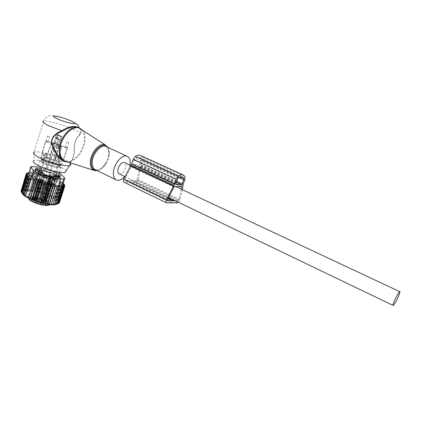 <?xml version="1.0" encoding="UTF-8"?>
<svg xmlns="http://www.w3.org/2000/svg" width="421" height="421" viewBox="0 0 421 421"><rect width="100%" height="100%" fill="white"/><g stroke="black" fill="none" stroke-linecap="round" stroke-linejoin="round"><path stroke-width="0.32" stroke-dasharray="2.1 1.58" d="M124.716 176.457C127.505 173.178 129.273 169.41 130.015 165.153M66.06 170.905C65.471 169.847 63.692 168.563 60.713 167.069C52.304 162.738 36.543 158.922 33.785 160.654L34.022 152.244L43.642 121.08C47.105 120.169 64.429 125.058 73.933 129.531C77.353 131.115 79.448 132.394 80.232 133.362C81.158 131.82 81 130.263 79.764 128.7L78.753 127.758M70.354 163.674C69.486 162.559 67.513 161.238 64.434 159.717C55.119 155.012 37.848 150.618 34.238 152.155M68.697 162.332L70.144 161.601C69.675 161.969 68.507 161.996 66.644 161.68L70.786 161.348L72.244 160.127C79.043 156.701 84.8 146.029 84.389 137.662C84.226 133.852 83.1 130.989 81 129.079M79.232 134.836L79.432 135.362C76.343 138.077 74.68 142.309 74.449 148.055C74.675 153.165 73.938 157.191 72.244 160.127L71.491 160.548C73.307 157.543 74.185 153.418 74.122 148.171C74.517 142.251 76.222 137.804 79.232 134.836L80.232 133.362L80.458 133.994C81.758 131.599 81.058 129.468 78.353 127.61M79.432 135.362L80.458 133.994M70.049 161.832L71.491 160.548M70.586 162.932L71.254 160.838L70.144 161.601L70.786 161.348C78.306 159.28 85.589 147.35 85.089 138.03C84.942 134.415 83.916 131.647 82 129.726M119.469 173.936C121.822 174.141 123.795 172.315 125.384 168.463C126.232 165.669 126.016 163.743 124.742 162.68M41.2 193.107L40.321 191.439L45.331 175.257L47.494 175.92L42.474 192.087L41.2 193.107L46.626 175.599M21.287 191.66L21.945 192.923L21.234 191.839M57.214 204.043C58.245 203.343 58.145 202.338 56.914 201.028C51.641 194.786 22.934 187.477 22.066 192.329L21.297 191.008L21.892 192.313L21.05 191.192M40.321 191.439L38.99 192.497L38.164 190.86L36.969 191.981L36.032 190.345L34.98 191.539L33.948 189.913L33.054 191.171L31.943 189.561L31.207 190.887L30.044 189.297L29.475 190.681L28.265 189.129L27.87 190.571L26.639 189.055L26.423 190.55L25.181 189.076L25.144 190.624L23.923 189.197L24.055 190.787L22.871 189.413L23.171 191.039L22.045 189.724L22.513 191.381L21.46 190.129L22.081 191.808L21.129 190.618M63.608 184.324L57.987 202.038L59.256 200.991L57.63 201.249L58.729 200.28L57.077 200.375L57.982 199.543L56.34 199.454L57.046 198.786L55.467 198.501L55.961 198.028L54.43 197.549L54.725 197.265L51.878 195.76L51.588 196.044L50.252 195.007L49.757 195.476L48.489 194.255L47.783 194.912L46.584 193.502L45.673 194.323L44.568 192.781L43.468 193.723L42.474 192.087M22.066 192.329L22.25 193.539L27.744 175.399M38.99 192.497L44.416 174.947L45.331 175.257M21.945 192.923L27.454 174.731M21.892 192.313L27.381 174.157M22.081 191.808L27.56 173.705M21.46 190.129L26.386 173.831M22.513 191.381L27.975 173.331M22.045 189.724L26.986 173.389M23.171 191.039L28.623 173.047M22.871 189.413L27.818 173.057M24.055 190.787L29.491 172.847L28.949 172.652M23.923 189.197L28.881 172.831L29.491 172.847M25.144 190.624L30.57 172.742L30.186 172.584L25.181 189.076M26.423 190.55L31.843 172.721L26.639 189.055M27.87 190.571L33.285 172.794L28.265 189.129M29.475 190.681L34.885 172.952L30.044 189.297M31.207 190.887L36.622 173.199L36.937 173.257L31.943 189.561M33.054 191.171L38.464 173.526L38.943 173.641L33.948 189.913M34.98 191.539L40.395 173.931L41.026 174.11L36.032 190.345M36.969 191.981L42.384 174.405L43.163 174.652L38.164 190.86M43.468 193.723L48.873 176.331L49.599 176.625L44.568 192.781M45.673 194.323L51.041 177.104L51.62 177.357L46.584 193.502M47.783 194.912L53.099 177.904L53.541 178.109L48.489 194.255M49.757 195.476L55.014 178.709L55.314 178.851L50.252 195.007M51.588 196.044L56.782 179.514L51.878 195.76M56.961 179.599L59.835 181.072L54.725 197.265M54.43 197.549L59.656 180.988L61.087 181.809L55.961 198.028M55.467 198.501L60.782 181.672L62.192 182.54L57.046 198.786M56.34 199.454L61.755 182.346L63.145 183.267L57.982 199.543M57.077 200.375L62.576 183.024L63.313 183.54M58.729 200.28L63.845 184.166M22.797 194.155L28.265 176.131M63.197 183.682L57.63 201.249M60.971 174.247L58.935 180.693L60.798 182.209L62.903 184.84M24.539 195.349L29.896 177.715M25.681 195.944L30.98 178.53M52.799 204.711L58.535 186.545M54.209 204.69L59.935 186.577M55.446 204.506L61.14 186.519M56.425 204.369L62.134 186.366M58.24 203.569L57.209 204.069L62.903 186.124M59.014 202.996L57.756 203.69L63.439 185.798M59.556 202.28L58.072 203.227L63.734 185.393M64.645 185.635L59.556 201.648L58.151 202.696L63.797 184.908M64.36 184.919L59.256 200.991M23.576 194.765L28.996 176.915M32.033 166.511L30.033 173.099L38.385 173.499L43.442 174.636L55.098 178.725L58.935 180.693M59.435 173.263L45.436 168.19L40.448 167.032L37.927 166.874M50.688 172.552C42.468 169.784 36.69 168.8 33.354 169.605C31.464 171.136 34.901 173.594 43.658 176.973C51.925 179.73 57.677 180.714 60.908 179.925C62.813 178.351 59.408 175.894 50.688 172.552M44.284 193.134C37.637 190.871 32.328 189.918 28.36 190.271L26.944 190.671C24.981 192.481 28.344 195.076 37.022 198.444C45.236 201.143 50.988 201.969 54.277 200.922L54.993 200.259C55.125 198.238 51.557 195.865 44.284 193.134M36.501 170.247L38.737 170.137L42.989 170.8L49.246 172.542L49.862 170.558L55.583 172.863L54.962 174.847L58.408 176.962M58.74 177.178L59.256 178.999L56.84 179.409L51.636 178.741L45.179 176.967L39.264 174.573L35.559 172.236L35.054 170.594L36.301 170.268M49.246 172.542L54.962 174.847M55.961 175.357L56.582 173.368L55.583 172.863M56.582 173.368L59.303 175.141M37.527 168.179L38.411 168.074L37.795 170.084M38.737 170.137L39.353 168.132L38.411 168.074M39.353 168.132L43.605 168.81L42.989 170.8M44.289 171.1L44.9 169.11L43.605 168.81M44.9 169.11L49.862 170.558M44.189 194.702C52.488 197.817 56.577 200.543 56.446 202.89C55.84 205.285 45.431 204.353 35.832 200.885C24.271 196.228 20.976 193.081 25.96 191.455C30.523 191.039 36.601 192.118 44.189 194.702M30.033 173.099L28.739 173.357M57.987 202.038L59.556 201.648M58.151 202.696L59.603 202.248M58.072 203.227L59.398 202.775M57.756 203.69L58.94 203.222M62.576 183.024L63.145 183.267M61.755 182.346L62.192 182.54M60.782 181.672L61.087 181.809M56.782 179.514L55.314 178.851M55.014 178.709L53.541 178.109M53.099 177.904L51.62 177.357M51.041 177.104L49.599 176.625M48.873 176.331L47.494 175.92M44.416 174.947L43.163 174.652M42.384 174.405L41.026 174.11M40.395 173.931L38.943 173.641M38.464 173.526L36.937 173.257M36.622 173.199L35.032 172.952M34.885 172.952L33.259 172.736M33.285 172.794L31.638 172.61M31.843 172.721L30.186 172.584M30.57 172.742L28.949 172.647M141.146 155.744L142.419 157.08L142.403 160.312L140.83 164.895L138.277 179.82C137.635 181.63 136.751 182.598 135.636 182.725L124.1 182.261M182.398 189.718L179.935 199.733L178.415 202.264M173.347 202.654L131.336 182.367M171.147 202.68L128.968 182.277M134.341 159.543L132.941 163.637L133.089 164.469L139.162 164.979L139.888 164.227L141.272 160.201L141.277 158.764L139.34 157.259L135.309 158.175L134.341 159.543L177.336 179.43M124.837 179.409L131.157 166.869L131.752 166.432L139.219 167.011L139.425 167.5L137.088 179.962L136.336 180.793L124.953 180.299L124.837 179.409L167.453 199.996M167.963 198.775L129.626 180.304M168.353 197.881L132.02 180.409M175.125 200.68L178.078 200.806L136.336 180.793M181.362 189.229L178.82 199.928L178.078 200.806M56.567 174.989L56.903 173.142L56.125 175.631L56.567 174.989C58.166 176.031 58.719 176.815 58.224 177.341L57.172 177.725L56.898 179.188L57.635 176.246M57.172 177.725L57.598 176.378M53.809 176.925L53.604 177.578L54.741 179.062L56.898 179.188M45.778 184.514L45.752 184.53C44.316 184.472 43.379 184.13 42.953 183.509L43.105 183.461C44.479 183.588 45.384 183.924 45.815 184.477L45.778 184.514M41.742 199.391L41.7 199.417C39.711 199.386 38.437 198.922 37.879 198.023L37.922 197.996C39.906 198.028 41.179 198.491 41.742 199.391M37.748 198.444C38.306 199.344 39.579 199.812 41.568 199.838L41.637 199.786C41.105 198.949 39.853 198.48 37.89 198.38L37.748 198.444M41.737 200.349C39.532 200.385 38.069 199.87 37.343 198.796L37.511 198.723C39.742 198.838 41.163 199.37 41.768 200.322L41.737 200.349M44.131 200.364L43.552 202.206L44.952 202.59L45.526 200.749L44.131 200.364C42.374 199.833 41.384 199.296 41.153 198.765L41.19 197.638L37.369 196.581L37.585 197.075L36.932 199.87L32.596 199.244L32.912 200.249L33.275 198.207L32.701 200.075M45.526 200.749L45.784 200.917L45.205 202.759L44.952 202.59M41.447 201.37L40.911 203.638L41.605 201.127L45.9 201.754L45.436 200.996L45.747 200.922M41.495 201.77L41.069 201.706L40.484 203.575L40.911 203.638M33.485 198.386L34.906 198.775C36.68 199.312 37.679 199.849 37.901 200.391L37.943 200.791L41.069 201.706M37.585 197.075L37.506 198.023L33.17 197.386L33.612 198.133L33.275 198.207M48.615 204.885L48.652 204.859C49.494 203.411 46.999 201.601 41.163 199.417L40.774 198.607L47.099 178.23L40.5 199.796L41.174 199.512L40.711 199.117M43.552 202.206C41.8 201.68 40.811 201.143 40.579 200.606L40.5 199.796M45.847 201.67L45.268 203.522L44.858 202.838L45.168 202.769M45.268 203.522L43.679 203.201L44.258 201.349M40.869 203.232L43.679 203.201M38.379 200.97L37.801 202.843L40.484 203.575M37.801 202.843L37.327 202.264L37.901 200.391M34.906 198.775L34.333 200.638C36.106 201.175 37.101 201.712 37.327 202.264M34.333 200.638L32.912 200.249M37.369 196.581L37.016 198.912M36.953 197.928L36.222 198.054L36.874 197.528L43.184 177.104L36.874 197.528C33.064 196.707 30.459 196.602 29.06 197.223L28.56 198.265M36.38 199.622L36.416 199.586C35.801 198.638 34.385 198.112 32.164 198.007L32.007 198.075C32.706 199.138 34.159 199.654 36.38 199.622M33.838 201.875L36.495 202.159L34.954 201.049L32.485 200.659C31.985 200.912 32.433 201.317 33.838 201.875M43.968 200.996L41.579 200.612C41.1 200.854 41.547 201.254 42.931 201.801L45.505 202.091L43.968 200.996M41.726 203.301C42.421 204.327 43.789 204.811 45.831 204.759L45.857 204.732C45.305 203.832 43.979 203.332 41.889 203.227L41.726 203.301M28.591 198.354L35.396 176.51C36.769 176.01 39.363 176.21 43.184 177.104L43.837 176.609C39.306 175.494 36.322 175.257 34.885 175.899C30.507 177.93 53.767 186.208 56.472 183.588C57.261 182.025 54.004 179.972 46.71 177.436L47.099 178.23C53.693 180.604 56.593 182.493 55.804 183.909L55.34 183.982C54.483 183.588 57.614 184.877 47.347 182.903C36.306 180.109 33.006 175.478 35.196 176.441L35.243 176.583C31.217 178.425 51.936 186.045 55.54 184.051L49.099 204.538M59.293 184.593C63.75 181.893 37.016 172.215 32.228 174.799L32.049 174.889C26.591 177.278 54.146 187.434 58.924 184.798L59.293 184.593M32.406 197.723C32.954 198.623 34.222 199.086 36.217 199.107L36.285 199.054C35.743 198.223 34.496 197.759 32.549 197.665L32.406 197.723M35.08 200.28L33.148 200.022L34.248 200.891L36.18 201.154L35.08 200.28M43.331 200.838L45.258 201.059L44.105 200.238L42.321 199.949L43.331 200.838M45.589 203.706L45.605 203.685C45.189 203.017 44.2 202.643 42.637 202.564L42.51 202.617C42.958 203.343 43.973 203.711 45.547 203.732L45.589 203.706M33.585 169.842C28.16 172.094 55.767 182.277 60.513 179.767L60.882 179.572C65.302 177.004 38.522 167.3 33.764 169.758L33.585 169.842M33.106 195.455C33.654 196.349 34.922 196.807 36.916 196.839L36.953 196.817C36.401 195.928 35.132 195.465 33.143 195.433L33.106 195.455M35.659 198.412L33.727 198.149L34.827 199.017L36.759 199.28L35.659 198.412M43.905 198.996L45.778 199.259L44.679 198.402L42.81 198.138L43.905 198.996M46.168 201.843C45.71 201.122 44.7 200.754 43.131 200.733L43.095 200.754C43.542 201.475 44.558 201.843 46.131 201.87L46.168 201.843M39.906 170.447L41.679 169.816L52.693 173.02L53.799 174.483C49.078 172.41 44.447 171.063 39.906 170.447L37.811 170.163L35.911 170.668C34.99 171.268 35.717 172.289 38.09 173.72L40.474 174.952C45.389 177.115 50.146 178.483 54.741 179.062M53.799 174.483L56.125 175.631M56.893 179.146L58.672 178.667L58.319 177.246M57.693 176.694L56.14 175.673M40.948 181.993L40.926 182.004C39.485 181.946 38.553 181.609 38.132 180.988L38.279 180.946C39.642 181.067 40.548 181.404 40.984 181.951L40.948 181.993M35.811 198.302L33.154 197.938C32.854 198.223 33.359 198.623 34.669 199.128L37.322 199.496C37.632 199.207 37.127 198.807 35.811 198.302M43.763 199.107L46.331 199.47C46.626 199.191 46.126 198.796 44.826 198.291L42.253 197.933C41.958 198.212 42.463 198.601 43.763 199.107M42.516 200.549C43.131 201.538 44.521 202.048 46.689 202.08L46.747 202.048C46.115 201.054 44.721 200.543 42.563 200.517L42.516 200.549M53.604 177.578L42.295 174.31L40.474 174.952M38.09 173.72L38.353 172.284L36.643 170.5M37.006 169.884L38.048 169.605L37.711 170.326M42.295 174.31L42.505 173.615M60.524 165.332L60.198 165.658L59.529 163.043L56.509 161.543L55.993 163.48L44.421 160.048L45.184 158.175L42.384 157.949L41.916 159.47L41.226 159.785L41.605 162.443L42.3 162.053L42.774 160.501L45.842 162.043L45.063 164.185L56.998 167.7L57.451 165.474L60.198 165.658L59.719 167.19L59.056 164.548L56.04 163.043L44.715 159.685L41.916 159.47L42.3 162.053L45.363 163.595L56.967 167.016L59.719 167.19L60.098 167.895L61.213 167.611C61.866 167.121 61.266 166.306 59.414 165.169L56.009 163.474L44.384 160.027L40.021 160.033C39.242 160.48 39.769 161.285 41.605 162.443L45.063 164.185L56.998 167.7L60.098 167.895L59.056 164.548L59.529 163.043L60.203 162.659L56.793 160.969L45.163 157.507L40.8 157.48C40.027 157.917 40.558 158.712 42.395 159.864L45.863 161.601L57.798 165.132L62.013 165.069C62.666 164.595 62.061 163.79 60.203 162.659L60.903 165.342L57.798 165.132L45.863 161.601L42.395 159.864L42 157.244L42.5 159.901M38.353 172.284L38.516 171.752M41.679 169.816L42.126 168.363L40.911 166.995L39.99 166.942L38.479 167.774L38.495 168.147L39.99 166.942M38.048 169.605L38.495 168.147M57.019 173.541L56.072 171.594L55.156 171.163L54.751 172.052L53.146 171.579L55.156 171.163M52.693 173.02L53.146 171.579M41.974 175.362L44.758 175.831C45.063 175.583 44.521 175.189 43.131 174.652L40.342 174.183C40.037 174.436 40.579 174.826 41.974 175.362M52.088 175.073L49.389 174.615C49.094 174.857 49.636 175.241 51.015 175.773L53.709 176.236C54.004 175.989 53.462 175.604 52.088 175.073M49.757 176.931C50.436 177.878 51.909 178.42 54.172 178.557L54.225 178.525C53.525 177.578 52.051 177.041 49.804 176.904L49.757 176.931M44.421 160.048L56.009 163.474L59.314 165.132M43.268 174.568L39.806 173.989C39.427 174.294 40.1 174.783 41.832 175.452L45.289 176.031C45.668 175.72 44.994 175.231 43.268 174.568M50.883 175.857L54.23 176.431C54.598 176.131 53.925 175.646 52.215 174.989L48.862 174.415C48.499 174.72 49.173 175.199 50.883 175.857M49.21 176.736C48.22 177.236 53.725 179.262 54.698 178.757L54.767 178.72C55.719 178.209 50.241 176.204 49.273 176.709L49.21 176.736M47.362 157.449L50.857 158.143L50.083 157.244L46.815 156.138L45.252 156.023C44.879 156.291 45.579 156.765 47.362 157.449M57.698 157.454L54.314 156.775L55.098 157.659L59.798 158.859C60.161 158.596 59.461 158.128 57.698 157.454M54.909 159.349C56.893 160.433 58.703 160.969 60.345 160.959L60.419 160.927C60.65 160.664 60.024 160.238 58.545 159.643L54.756 158.854L55.167 160.454C59.029 161.417 61.624 161.727 62.95 161.369L63.397 161.09L58.545 159.643L61.529 146.461L58.64 146.15L54.909 159.349M57.766 165.111L45.884 161.596L45.842 162.043L57.451 165.474L57.74 165.106M42.221 157.386L42.616 159.969M45.184 158.175L45.163 157.507L56.793 160.969L56.509 161.543L45.184 158.175M51.462 144.124L46.815 156.138L41.884 154.665C43.184 156.033 46.247 157.554 51.083 159.238L50.857 158.143L55.056 145.082L54.072 144.34L51.804 143.487L51.462 144.124L51.667 143.445L45.794 141.645L41.884 154.665M55.046 145.05L54.835 145.755M61.234 146.445L58.319 158.749L63.145 160.196C61.745 158.833 58.719 157.343 54.067 155.728L54.314 156.775L58.082 144.161L61.308 145.734L61.234 146.445L61.445 145.777L67.197 147.539L63.145 160.196M58.093 144.192L57.888 144.835M54.067 155.728L57.761 143.014L54.251 141.935L50.11 154.539C46.168 153.533 43.505 153.212 42.121 153.581L41.753 153.797L45.657 140.946L51.636 142.772L54.541 143.077L50.325 155.581C48.347 154.507 46.536 153.975 44.894 153.991L44.852 154.007C44.584 154.249 45.184 154.665 46.657 155.265L41.753 153.797M45.657 140.946L45.794 141.645M51.083 159.238L55.367 146.271L55.056 145.082M55.367 146.271L58.982 147.376L55.167 160.454M58.64 146.15L58.982 147.376M63.397 161.09L67.444 148.271L61.529 146.461M67.444 148.271L67.197 147.539M57.761 143.014L58.082 144.161M54.251 141.935L54.541 143.077M56.772 142.787L55.062 142.335L56.772 142.787M56.388 146.503L58.14 146.966L56.388 146.503M47.657 141.745L45.894 141.282L47.657 141.745M65.344 147.161L67.155 147.924L65.344 147.161M50.11 154.539L50.325 155.581M51.636 142.772L46.657 155.265M54.546 143.103L54.325 143.745M58.351 137.699L56.635 137.23L58.351 137.699M58.014 141.256L59.771 141.73L58.014 141.256M49.246 136.557L47.484 136.083L49.246 136.557M66.955 142.024L68.77 142.787L66.955 142.024M42.974 163.727L43.031 159.943L43.852 159.48C45.405 160.259 46.436 161.764 46.947 164.001L46.899 167.784L46.084 168.263C44.526 167.505 43.489 165.995 42.974 163.732M61.05 140.482C60.94 139.919 59.461 139.262 56.614 138.509L57.73 134.894L56.488 134.767L56.677 135.204L57.888 135.362L56.761 138.993L55.551 138.846L59.766 140.393L60.898 136.751L61.966 136.888L57.793 134.678L56.488 134.767L53.877 143.072C52.878 143.398 58.603 145.503 59.545 145.15L59.603 145.129C60.561 144.787 54.872 142.708 53.93 143.056L53.841 143.377C54.077 143.003 60.961 145.456 59.814 145.608L59.545 145.15L61.05 140.482M61.708 136.53L57.788 134.683L56.84 134.883L61.75 136.546L61.966 136.888L60.992 140.498M55.551 138.846L56.84 134.883M60.834 140.519L56.614 138.509M60.998 136.441L60.898 136.751L57.766 135.004M59.766 140.393L56.761 138.993M57.788 134.683L61.75 136.546M56.072 171.594L56.903 173.142L54.751 172.052L53.977 174.536M42.126 168.363L38.579 167.653L37.711 170.284M48.762 180.22L48.852 179.862L51.436 180.83L48.762 180.22M48.904 188.029L46.305 187.345L48.204 188.345L49.041 188.371L48.904 188.029M48.194 188.371L49.015 188.429L48.068 187.487C49.31 187.955 49.799 188.313 49.536 188.555L47.257 188.082L44.658 198.228L47.284 188.224C46.047 187.761 45.557 187.403 45.805 187.156L48.068 187.487L44.547 197.186L45.831 198.217L44.689 198.238L48.226 188.492L44.679 198.175M47.252 188.103L46.289 187.403L47.152 187.366L44.526 197.244L43.489 197.228C43.089 197.444 43.474 197.759 44.652 198.165M48.078 187.655L44.742 196.854L45.715 197.617L44.842 197.602M44.742 196.854L44.558 197.249M47.226 182.909C49.331 183.119 50.536 183.598 50.852 184.345L50.752 184.372C48.747 184.193 47.52 183.724 47.084 182.961L47.226 182.909M47.141 187.392L44.526 197.244M44.668 196.833L43.81 196.865L44.768 197.581M44.547 197.186C45.773 197.707 46.252 198.091 45.978 198.338L44.689 198.238M51.22 183.724L51.283 183.714C51.062 182.888 49.71 182.335 47.226 182.067L47.063 182.125C47.557 182.982 48.947 183.519 51.22 183.724M44.521 197.181L43.179 197.196C42.921 197.475 43.416 197.817 44.658 198.228M47.457 182.161C49.562 182.377 50.767 182.856 51.083 183.598L50.983 183.63C48.889 183.419 47.678 182.94 47.352 182.193L47.457 182.161M51.762 181.141C49.746 180.946 48.52 180.472 48.094 179.725L48.231 179.678C50.331 179.899 51.541 180.377 51.862 181.114L51.762 181.141M48.268 178.288L48.099 178.341C48.615 179.235 50.083 179.804 52.504 180.041L52.578 180.025C52.32 179.167 50.883 178.588 48.268 178.288M49.162 182.593L49.262 182.219L51.872 183.203L49.162 182.593M49.31 190.492L46.673 189.797L48.594 190.818L49.436 190.845L49.31 190.492M48.583 190.845L49.415 190.902L48.457 189.939C49.72 190.413 50.215 190.781 49.941 191.034L47.641 190.55L45 200.833L47.662 190.697C46.405 190.229 45.905 189.866 46.168 189.608L48.457 189.939L44.889 199.759L46.189 200.812L45.031 200.838L48.62 190.971L45.021 200.775M47.631 190.576L46.657 189.86L47.526 189.818L44.868 199.817L43.821 199.801C43.405 200.028 43.795 200.349 44.994 200.764M48.468 190.113L45.089 199.422L46.073 200.207L45.189 200.191M45.089 199.422L44.894 199.822M47.605 185.308C49.741 185.514 50.967 186.003 51.278 186.766L51.178 186.798C49.141 186.619 47.899 186.14 47.462 185.361L47.605 185.308M47.52 189.845L44.868 199.817M45.01 199.401L44.147 199.438L45.115 200.175M44.889 199.759C46.136 200.291 46.62 200.68 46.336 200.938L45.031 200.838M51.657 186.14L51.709 186.124C51.504 185.282 50.131 184.724 47.605 184.456L47.441 184.514C47.936 185.393 49.341 185.935 51.657 186.14M44.858 199.754L43.505 199.775C43.237 200.059 43.737 200.412 45 200.833M47.841 184.556C49.978 184.761 51.204 185.251 51.515 186.014L51.415 186.04C49.283 185.835 48.057 185.351 47.736 184.587L47.841 184.556M52.204 183.524C50.152 183.33 48.915 182.851 48.489 182.083L48.626 182.035C50.762 182.256 51.988 182.74 52.299 183.493L52.204 183.524M48.662 180.63L48.494 180.683C49.01 181.598 50.494 182.177 52.957 182.409L53.025 182.393C52.778 181.514 51.32 180.925 48.662 180.63M39.711 179.893L39.827 179.525L42.458 180.509L39.711 179.893M39.916 187.85L37.248 187.15L39.169 188.171L40.042 188.192L39.916 187.85M39.158 188.192L40.016 188.255L39.074 187.298C40.327 187.766 40.821 188.129 40.548 188.382L38.206 187.898L35.585 198.238L38.222 188.045C36.974 187.577 36.48 187.213 36.738 186.961L39.074 187.298L35.522 197.175L36.811 198.217L35.617 198.244L39.185 188.313L35.611 198.18M38.195 187.924L37.232 187.213L38.127 187.171L35.501 197.228L34.417 197.217C34.001 197.438 34.39 197.759 35.58 198.17M39.079 187.466L35.711 196.833L36.69 197.607L35.78 197.596M35.711 196.833L35.527 197.239M38.179 182.63C40.337 182.84 41.568 183.33 41.874 184.093L41.763 184.124C39.706 183.945 38.458 183.467 38.022 182.688L38.179 182.63M38.122 187.198L35.501 197.228M35.638 196.812L34.743 196.849L35.701 197.575M35.522 197.175C36.764 197.696 37.243 198.086 36.959 198.344L35.617 198.244M42.237 183.467L42.311 183.445C42.105 182.603 40.732 182.046 38.174 181.772L37.995 181.84C38.49 182.714 39.906 183.256 42.237 183.467M35.496 197.165L34.101 197.186C33.833 197.47 34.327 197.817 35.585 198.238M38.416 181.872C40.574 182.088 41.805 182.572 42.111 183.33L42 183.367C39.842 183.156 38.611 182.672 38.295 181.909L38.416 181.872M42.779 180.83C40.711 180.635 39.463 180.156 39.042 179.393L39.195 179.341C41.353 179.562 42.584 180.051 42.895 180.798L42.779 180.83M39.227 177.925L39.042 177.988C39.553 178.899 41.047 179.472 43.531 179.714L43.616 179.693C43.379 178.814 41.911 178.225 39.227 177.925M96.767 170.431C99.993 170.089 102.971 167.832 105.703 163.669L108.634 156.586L109.097 152.613L107.881 147.382L108.923 152.17C109.265 161.064 100.482 172.431 94.562 170.558L94.03 170.384M106.955 146.95C107.829 146.987 108.534 148.887 109.065 152.66L108.634 156.586L109.081 152.639L107.587 147.245M97.13 170.61C100.324 169.884 103.182 167.569 105.703 163.669C103.308 167.084 101.045 169.137 98.914 169.821L95.83 169.979C101.214 172.131 109.644 161.501 109.318 153.144C109.26 150.113 108.371 148.003 106.655 146.813M64.808 178.02L62.734 184.556M40.448 167.032L38.464 173.51M57.114 172.294L55.098 178.725M45.436 168.19L43.442 174.636M50.562 172.999L51.178 171.021M59.098 177.562L59.24 177.099M59.977 176.936L59.387 178.809M59.114 179.036L59.745 177.02M57.477 177.378L56.84 179.409M55.919 179.372L56.556 177.341M52.278 176.694L51.636 178.741M50.309 178.446L50.946 176.394M45.81 174.91L45.179 176.967M43.81 176.488L44.447 174.431M39.895 172.521L39.264 174.573M38.243 174.047L38.874 171.994M36.185 170.189L35.559 172.236M35.169 171.81L35.79 169.768M35.669 168.568L35.054 170.594M35.38 170.384L35.732 169.216M184.982 176.552L142.419 157.08M184.798 179.814L142.403 160.312M183.088 184.524L140.83 164.895M182.914 185.64L140.703 165.99M182.903 186.429L140.735 166.774M179.935 199.733L138.277 179.82M177.325 202.796L135.636 182.725M166.879 202.938L124.384 182.304M175.82 183.645L132.941 163.637M175.82 184.419L133.141 164.479M176.32 182.261L139.162 164.979M176.662 181.304L139.888 164.227M178.978 177.562L141.272 160.201M180.688 176.867L141.277 158.764M178.309 178.004L135.309 158.175M173.989 186.998L131.157 166.869M167.4 200.801L125.032 180.309M178.82 199.928L137.088 179.962M180.541 186.714L139.425 167.5M181.435 186.74L139.172 167.005M174.562 186.524L131.752 166.432M54.919 179.114L55.525 177.183M47.141 178.478L47.047 178.609C45.479 178.599 44.205 178.178 43.221 177.352L43.895 177.004C44.926 177.741 45.884 178.015 46.773 177.83L47.141 178.478M41.19 197.638L40.774 198.98M41.074 198.038L40.5 199.875M40.579 200.606L41.153 198.765M45.657 201.733L45.079 203.585M37.943 200.791L37.364 202.664M33.217 197.47L32.649 199.328M33.417 197.407L32.843 199.265M34.254 199.654L34.827 197.796M37.653 197.796L37.085 199.643M49.294 204.559L49.315 204.543C50.167 202.933 47.32 200.949 40.774 198.607L40.884 199.144M36.227 198.149L37.006 198.833M36.222 198.054C32.712 197.365 30.391 197.344 29.265 197.991L28.949 198.917M46.71 177.436L46.773 177.83M43.837 176.609L43.895 177.004M40.011 181.73L42.795 182.177C43.105 181.914 42.563 181.514 41.179 180.977L38.39 180.535C38.085 180.798 38.621 181.198 40.011 181.73M50.152 181.283L47.452 180.846C47.152 181.104 47.694 181.493 49.062 182.025L51.762 182.467C52.057 182.209 51.52 181.814 50.152 181.283M47.789 183.246C48.462 184.214 49.931 184.756 52.193 184.861L52.251 184.835C51.562 183.861 50.094 183.319 47.841 183.219L47.789 183.246M59.961 145.834C61.113 145.408 54.083 142.877 53.199 143.403C51.978 143.814 59.129 146.382 59.961 145.834M61.666 146.503L61.455 147.176M58.645 146.176L58.451 146.855M51.294 143.403L51.499 142.735M56.951 139.051L58.335 135.183M39.727 170.4L40.911 166.995M40.89 172.936L40.29 174.899M38.685 171.868L38.101 173.768M43.81 196.865L48.626 179.893M48.057 187.513C49.289 188.034 49.773 188.408 49.504 188.64L48.215 188.513M47.12 187.245L45.784 187.24C45.531 187.498 46.026 187.834 47.273 188.25M44.147 199.438L49.025 182.256M48.447 189.966C49.699 190.492 50.188 190.876 49.91 191.113L48.61 190.992M47.499 189.697L46.147 189.692C45.878 189.96 46.384 190.303 47.657 190.724M34.743 196.849L39.585 179.567M39.064 187.324C40.311 187.845 40.795 188.229 40.516 188.466L39.174 188.34M38.106 187.05L36.711 187.045C36.453 187.313 36.953 187.65 38.211 188.071M115.754 179.678L116.728 180.151M71.681 121.143C63.787 117.575 52.43 114.749 50.115 115.686C46.984 116.354 44.826 118.154 43.642 121.08M79.548 128.095L79.764 128.7L78.495 127.668M130.699 165.474L175.662 186.561M124.821 176.504L168.516 197.507M26.944 190.671L33.354 169.605M54.277 200.922L60.908 179.925M59.256 178.999L59.893 176.983M35.18 170.431L35.69 168.758M54.993 200.259L56.446 202.89M28.36 190.271L25.96 191.455M30.617 167.153L30.78 166.616M38.385 173.499L37.364 173.331M60.035 181.514L62.092 182.561M33.006 175.215C31.854 175.499 31.107 176.494 30.775 178.194L31.828 180.635L37.074 183.951C43.889 186.977 53.746 189.587 57.561 187.877C59.698 185.566 61.208 184.514 54.556 180.23C48.278 177.367 40.032 174.168 33.006 175.215M34.89 178.73C35.117 177.778 34.885 177.088 34.19 176.667C31.101 177.515 48.831 184.993 55.03 184.472L55.877 186.64C57.309 186.508 52.257 183.014 48.841 182.009L41.6 179.767L34.89 178.73M175.857 184.451L133.089 164.469M182.109 176.878L139.34 157.259M167.453 200.854L124.953 180.299M181.483 186.745L139.219 167.011M56.793 179.335L57.403 177.388M45.815 184.477L44.794 182.635L43.105 183.461M45.752 184.53L41.568 199.838M42.984 183.493L37.785 198.417M37.89 198.38L37.511 198.723M41.637 199.786L41.768 200.322M46.957 177.646L47.047 178.609L41.121 197.691M45.784 200.917L45.205 202.759M45.436 200.996L44.858 202.838M45.9 201.754L45.321 203.606M41.605 201.127L41.026 202.99M41.479 201.791L40.9 203.659M33.233 198.217L32.654 200.08M33.612 198.133L33.038 199.996M33.17 197.386L32.596 199.244M37.506 198.023L36.932 199.87M32.549 197.665L32.164 198.007M36.285 199.054L36.416 199.586M33.238 199.991L32.485 200.659M36.238 201.112L36.495 202.159M45.258 201.059L45.505 202.091M42.321 199.949L41.579 200.612M42.637 202.564L41.889 203.227M45.605 203.685L45.857 204.732M58.924 184.798L60.513 179.767M32.228 174.799L33.764 169.758M36.217 199.107L40.926 182.004M32.438 197.702L33.138 195.433M33.148 200.022L33.727 198.149M36.18 201.154L36.759 199.28M45.2 201.096L45.778 199.259M42.237 199.98L42.81 198.138M42.547 202.596L43.131 200.733M45.547 203.732L46.131 201.87M38.158 180.977L33.143 195.433M37.701 169.658L36.659 170.426M58.224 177.341L58.672 178.667M40.984 181.951L39.963 180.12L38.279 180.946M37.322 199.496L44.758 175.831M33.154 197.938L40.342 174.183M42.253 197.933L49.389 174.615M46.331 199.47L53.709 176.236M46.689 202.08L54.172 178.557M42.563 200.517L49.804 176.904M59.519 172.289L60.95 167.737M37.164 169.81L40.174 159.964M44.437 160.054L41.558 159.806M59.887 167.769L59.214 165.074M45.289 176.031L51.73 155.444M39.806 173.989L45.252 156.023M48.862 174.415L55.098 154.118M54.23 176.431L59.798 158.859M54.698 178.757L60.345 160.959M49.273 176.709L58.761 145.966M61.75 165.195L62.95 161.369M40.953 157.417L42.121 153.581M46.815 167.905L54.43 143.277M55.062 142.335L56.635 137.23M57.077 143.082L58.656 137.983M58.14 146.966L59.771 141.73M56.077 146.192L57.698 140.956M45.894 141.282L47.484 136.083M47.957 142.045L49.552 136.846M65.134 147.161L66.744 142.024M67.155 147.924L68.77 142.787M43.1 159.843L44.894 153.991M40.563 166.884C40.548 166.584 39.9 166.837 38.621 167.637M37.811 170.163L38.579 167.653M51.436 180.83L50.252 179.588L48.852 179.862M45.668 197.649L51.367 180.925M50.852 184.345L49.536 188.555M47.12 182.94L43.179 197.196M45.715 197.617L45.831 198.217M45.978 198.338L49.531 188.561M50.804 184.361L51.283 183.714M43.889 196.833L43.489 197.228M47.084 182.961L47.063 182.125M48.126 179.709L47.352 182.193M51.862 181.114L51.083 183.598M48.094 179.725L48.099 178.341M51.825 181.125L52.578 180.025M51.872 183.203L50.673 181.946L49.262 182.219M46.021 200.238L51.799 183.303M51.278 186.766L46.336 200.938M47.505 185.34L43.505 199.775M46.073 200.207L46.189 200.812M51.23 186.782L51.709 186.124M44.231 199.401L43.821 199.801M47.462 185.361L47.441 184.514M48.52 182.067L47.736 184.587M52.299 183.493L51.515 186.014M48.489 182.083L48.494 180.683M52.257 183.509L53.025 182.393M42.458 180.509L41.242 179.246L39.827 179.525M36.638 197.638L42.384 180.609M41.874 184.093L36.959 198.344M38.064 182.667L34.101 197.186M36.69 197.607L36.811 198.217M41.826 184.109L42.311 183.445M34.827 196.812L34.417 197.217M38.022 182.688L37.995 181.84M39.074 179.378L38.295 181.909M42.895 180.798L42.111 183.33M39.042 179.393L39.042 177.988M42.853 180.814L43.616 179.693"/><path stroke-width="0.63" d="M130.015 165.153L130.215 162.901C130.205 159.196 129.058 156.938 126.763 156.117C121.653 154.102 113.054 165.258 113.365 173.668C113.454 177.199 114.57 179.362 116.728 180.151C119.211 180.783 121.879 179.551 124.716 176.457M33.785 160.654C32.354 161.58 33.912 163.237 38.453 165.627C46.484 169.831 61.603 173.605 65.118 172.373L66.06 170.905M34.022 152.244C32.396 153.202 34.164 155.017 39.332 157.691C48.473 162.401 65.644 166.79 69.528 165.521L69.791 165.448C70.781 165.106 70.97 164.516 70.354 163.674M78.353 127.61L76.617 126.816C72.965 126.305 68.086 127.842 61.992 131.42C56.509 133.546 50.104 137.567 52.241 144.314C54.314 150.492 57.619 155.491 62.145 159.306L64.508 160.854L66.639 161.68L94.03 170.384M78.753 127.758C74.57 125.363 68.886 126.358 61.703 130.747C56.261 133.089 49.925 137.451 51.872 144.387C53.772 150.734 56.935 155.849 61.355 159.733L63.75 161.343L68.697 162.332M63.75 161.343L64.508 160.854C61.866 159.264 60.371 156.323 60.035 152.023C58.793 139.751 71.833 124.263 79.743 128.252L82 129.726M61.355 159.733L62.145 159.306C60.44 157.522 59.472 154.981 59.235 151.681C58.024 139.719 70.433 124.442 78.469 127.663L105.176 144.84L107.881 147.382L105.176 144.84C99.445 142.035 89.678 154.054 90.289 163.369C90.504 167.374 91.931 169.774 94.562 170.558L97.13 170.61M43.642 121.08C41.747 121.622 43.547 123.216 49.041 125.868L61.703 130.747L61.992 131.42M124.742 162.68L124.263 162.453C121.922 162.259 119.953 164.095 118.359 167.958C117.448 171.152 117.817 173.147 119.469 173.936L124.821 176.504M397.934 297.531C399.597 293.842 400.218 291.885 399.782 291.664C398.813 292.321 397.213 294.979 394.987 299.62C393.33 303.309 392.719 305.251 393.151 305.457C394.13 304.783 395.724 302.141 397.934 297.531M26.786 175.631L27.744 175.399L26.334 174.973L21.234 191.839L22.25 193.539L21.671 192.539L26.786 175.631L28.265 176.131L27.476 176.336L22.345 193.286L22.797 194.155L21.671 192.539M21.287 191.66L21.05 191.192L26.128 174.378L27.454 174.731L26.334 174.973M21.182 190.75L26.191 173.852L27.381 174.157L26.128 174.378M22.25 193.539L22.776 194.291C26.339 199.133 47.789 206.011 55.046 204.701L56.114 204.017L61.413 187.298L59.935 186.577L60.029 187.313L54.719 204.085L52.799 204.711L53.13 204.053L51.209 204.632L56.951 186.419L51.357 203.922L49.468 204.464L55.209 186.198L54.741 186.766L49.425 203.685L47.589 204.196L53.33 185.887L52.683 186.392L47.362 203.348L45.6 203.838L51.341 185.487L50.515 185.924L45.2 202.917L43.531 203.39L49.268 185.008L48.273 185.372L42.968 202.401L41.411 202.864L47.136 184.456L45.989 184.745L40.69 201.796L39.09 202.201L44.805 183.782L43.7 184.051L38.411 201.122L36.743 201.391L42.41 183.061L41.463 183.309L36.185 200.396L34.496 200.491L40.095 182.319L39.316 182.535L34.054 199.628L32.364 199.528L37.885 181.562L37.285 181.735L32.033 198.828L30.407 198.533L35.832 180.82L35.411 180.946L30.18 198.033L28.607 197.528L33.943 180.077L28.475 197.228L25.544 195.644L30.98 178.53L29.475 177.836L24.307 194.849L24.539 195.349L23.234 194.065L28.386 177.078L29.896 177.715L29.475 177.836M26.191 173.852L27.56 173.705L26.512 173.415L26.386 173.831M26.512 173.415L27.975 173.331L27.081 173.068L26.986 173.389M27.081 173.068L27.818 173.057M28.949 172.652L27.897 172.81M63.313 183.54L63.845 184.166M33.696 180.151L30.733 178.604M33.943 180.077L35.411 180.946M35.832 180.82L37.285 181.735M37.885 181.562L39.316 182.535M40.095 182.319L41.463 183.309M42.41 183.061L43.7 184.051M44.805 183.782L45.989 184.745M47.136 184.456L48.273 185.372M49.268 185.008L50.515 185.924M51.341 185.487L52.683 186.392M53.33 185.887L54.741 186.766M55.209 186.198L56.672 187.05M56.951 186.419L58.44 187.229L53.13 204.053M60.029 187.313L58.535 186.545L58.44 187.229M63.908 183.966L63.261 183.709L64.455 184.63L63.608 184.324L64.771 185.251L63.797 184.908L64.834 185.798L63.734 185.393L64.645 186.271L63.439 185.798L64.203 186.666L62.903 186.124L63.513 186.971L62.134 186.366L62.582 187.182L61.14 186.519L61.413 187.298M37.927 166.874L30.78 166.616L30.738 167.3L34.206 171.073C34.854 171.715 36.169 172.394 38.164 173.115L50.436 177.415L55.588 178.572L63.782 178.904L61.698 185.487L62.697 185.487L62.903 184.84M61.698 185.487L53.488 185.277L48.336 184.151L36.095 179.872C34.054 179.33 32.738 178.641 32.154 177.809L28.723 173.941L30.738 167.3M28.386 177.078L28.996 176.915L27.476 176.336M24.307 194.849L25.544 195.644M54.719 204.085L54.209 204.69L56.114 204.017M55.446 204.506L57.293 203.848L62.582 187.182M63.513 186.971L58.24 203.58L58.94 203.222L64.203 186.666M57.293 203.848L56.425 204.369L58.24 203.58L57.209 204.069M64.645 186.271L59.398 202.775L59.014 202.996M64.834 185.798L59.556 202.28M64.771 185.251L64.645 185.635M64.455 184.63L64.36 184.919M62.697 185.487L64.808 178.02L60.971 174.247L59.435 173.263M22.345 193.286L23.576 194.765L23.234 194.065M58.74 177.178L58.408 176.962M59.24 177.099L59.724 175.562L59.303 175.141L58.672 177.136M59.724 175.562L59.977 176.936M35.732 169.216L35.995 168.363L35.669 168.568L35.79 169.768L38.874 171.994L45.81 174.91L50.946 176.394L56.556 177.341L60.019 176.799M35.995 168.363L37.527 168.179M30.617 167.153L28.723 173.941M64.818 178.799L63.782 178.904M51.209 204.632L51.357 203.922M49.468 204.464L49.425 203.685M47.589 204.196L47.362 203.348M45.6 203.838L45.2 202.917M43.531 203.39L42.968 202.401M41.411 202.864L40.69 201.796M39.09 202.201L38.411 201.122M36.743 201.391L36.185 200.396M34.496 200.491L34.054 199.628M32.364 199.528L32.033 198.828M30.407 198.533L30.18 198.033M28.607 197.528L28.475 197.228M57.214 204.043L55.046 204.701M178.415 202.264L177.325 202.796L166.616 202.911C165.869 202.522 165.8 201.485 166.411 199.796L174.51 184.203L176.246 179.378L178.441 176.157C180.141 174.957 181.635 174.515 182.925 174.831L184.982 176.552L184.798 179.814L183.088 184.524L182.398 189.718M174.51 184.203L131.562 164.122L133.162 159.433L135.346 156.354C137.109 155.254 138.698 154.891 140.109 155.27L141.146 155.744M166.416 202.811L124.1 182.261C123.274 181.835 123.142 180.804 123.706 179.162L131.562 164.122M175.915 184.477L181.535 184.693L182.251 183.898L183.751 179.762L183.83 178.309L182.109 176.878L178.309 178.004L177.336 179.43L175.857 184.451M168.353 197.881L174.089 200.638L167.511 200.885L167.453 199.996L173.989 186.998L174.562 186.524L181.483 186.745L181.362 189.229M171.863 200.654L167.963 198.775M174.089 200.638L175.125 200.68M57.635 176.246L57.024 175.199L56.503 175.031L54.067 176.099L57.588 176.799L57.024 175.199M53.809 176.925L54.067 176.099M58.319 177.246L57.693 176.694M36.643 170.5L37.006 169.884M38.516 171.752L38.811 170.8L40.432 170.347L41.426 170.858L41.079 172.331L42.753 172.82L41.426 170.858M42.505 173.615L42.753 172.82M38.811 170.8L38.885 171.205L41.079 172.331L40.89 172.936M107.587 147.245C103.277 140.24 90.489 152.613 91.21 163.395C91.525 168.047 93.378 170.394 96.767 170.431M106.655 146.813L105.597 146.324C100.282 144.214 91.694 155.096 92.215 163.453C92.388 166.969 93.594 169.142 95.83 169.979L115.754 179.678M81 129.079L78.495 127.668M57.051 118.706C67.392 123.516 82.021 125.805 71.238 121.037C61.482 116.48 46.384 113.88 57.051 118.706M55.588 178.572L53.488 185.277M38.164 173.115L36.095 179.872M50.436 177.415L48.336 184.151M34.206 171.073L32.154 177.809M176.246 179.378L133.162 159.433M178.441 176.157L135.346 156.354M166.411 199.796L123.706 179.162M173.294 186.119L130.357 165.958M173.862 185.329L130.931 165.206M181.535 184.693L176.32 182.261M182.251 183.898L176.662 181.304M183.751 179.762L178.978 177.562M183.83 178.309L180.688 176.867M181.646 187.229L180.541 186.714M56.909 175.131L57.63 176.778M55.525 177.183L56.009 175.089M28.949 198.917C29.502 202.022 46.484 207.148 48.615 204.885M28.56 198.265C29.033 201.38 46.084 206.732 49.047 204.717L49.294 204.559M38.685 171.868L38.885 171.205L40.432 170.347M106.955 146.95L126.763 156.117M65.118 172.373L69.528 165.521M71.681 121.143C79.269 125.263 77.232 124.663 79.548 128.095M69.791 165.448L70.586 162.932M124.263 162.453L130.699 165.474M175.662 186.561L399.782 291.664M168.516 197.507L393.03 305.399M35.69 168.758L35.796 168.411M182.925 174.831L140.109 155.27M57.403 177.388L57.588 176.799M28.591 198.354C29.302 200.517 33.433 202.648 41 204.743C46.82 205.585 49.504 205.574 49.047 204.717L49.099 204.538M57.94 177.304L59.519 172.289"/></g></svg>
